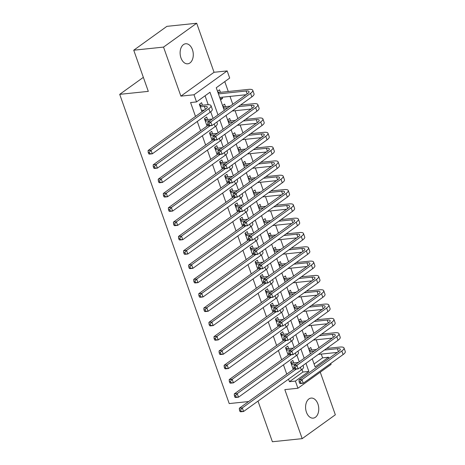 <?xml version="1.0" encoding="UTF-8"?>
<svg xmlns="http://www.w3.org/2000/svg" width="465" height="465" viewBox="0 0 465 465"><rect width="100%" height="100%" fill="white"/><g stroke="black" fill="none" stroke-linecap="round" stroke-linejoin="round"><path stroke-width="0.7" d="M317.909 403.98A10.079 6.539 84 0 0 311.126 398.081A10.079 6.539 84 0 0 306.441 412.234A10.079 6.539 84 0 0 313.218 418.134A10.079 6.539 84 0 0 317.909 403.98M192.434 49.662A10.079 6.539 84 0 0 185.657 43.762A10.079 6.539 84 0 0 180.966 57.91A10.079 6.539 84 0 0 187.75 63.81A10.079 6.539 84 0 0 192.434 49.662M314.078 363.985L322.594 357.858L328.552 357.236L328.97 358.41M330.755 363.45L331.086 364.391L297.931 388.246L295.397 381.085L308.841 371.419L305.97 363.316M258.005 401.121L272.391 441.75L302.186 438.646L335.341 414.792L320.257 372.186M248.612 401.551L229.21 403.574L119.708 94.349L148.312 91.367L133.74 50.208L166.894 26.354L196.689 23.25L163.535 47.099L180.897 96.133L194.004 94.767L227.164 70.913L229.698 78.073L216.254 87.746L224.275 110.391M180.897 96.133L214.051 72.284L196.689 23.25M214.051 72.284L227.164 70.913M322.594 357.858L321.263 354.092M318.973 347.634L316.194 339.776M313.904 333.318L311.12 325.459M308.836 319.002L306.051 311.143M303.767 304.685L300.983 296.827M298.699 290.369L295.914 282.511M293.63 276.053L290.846 268.195M288.556 261.737L285.777 253.878M283.487 247.421L280.703 239.562M278.419 233.11L275.635 225.246M273.35 218.794L270.566 210.93M268.282 204.478L265.498 196.614M263.207 190.162L260.429 182.297M258.139 175.846L255.355 167.981M253.07 161.529L250.286 153.665M248.002 147.213L245.218 139.355M242.933 132.897L240.149 125.039M237.865 118.581L235.081 110.722M232.791 104.265L230.012 96.406M228.274 91.495L224.775 81.613M133.74 50.208L163.535 47.099M293.741 362.898L292.851 360.392L290.613 362.002L293.246 369.443M288.672 348.581L287.783 346.076L285.545 347.686L288.178 355.126M283.598 334.265L282.714 331.76L280.471 333.37L283.109 340.81M278.529 319.949L277.646 317.444L275.402 319.054L278.041 326.494M273.461 305.633L272.571 303.128L270.334 304.738L272.967 312.178M268.392 291.317L267.503 288.812L265.265 290.422L267.898 297.862M263.324 277.001L262.434 274.495L260.197 276.105L262.83 283.551M258.255 262.684L257.366 260.179L255.122 261.789L257.761 269.235M253.181 248.368L252.297 245.863L250.054 247.473L252.693 254.919M248.112 234.052L247.229 231.547L244.985 233.157L247.618 240.603M243.044 219.736L242.155 217.231L239.917 218.841L242.55 226.286M237.975 205.42L237.086 202.914L234.848 204.524L237.481 211.97M232.907 191.103L232.018 188.598L229.78 190.208L232.413 197.654M227.833 176.787L226.949 174.282L224.705 175.892L227.344 183.338M222.764 162.471L221.881 159.966L219.637 161.576L222.276 169.022M217.696 148.155L216.806 145.65L214.568 147.26L217.202 154.706M212.627 133.839L211.738 131.333L209.5 132.944L212.133 140.389M207.559 119.522L206.669 117.017L204.431 118.633L207.065 126.073M220.119 98.656L222.566 98.4L222.148 97.226M220.41 92.314L219.521 89.809L217.504 91.262M225.479 106.63L224.595 104.125L222.572 105.578M230.547 120.947L229.664 118.441L227.641 119.894M235.621 135.263L234.732 132.758L232.709 134.211M240.69 149.579L239.801 147.074L237.778 148.527M245.758 163.895L244.869 161.39L242.852 162.843M250.827 178.211L249.938 175.706L247.921 177.159M255.895 192.527L255.012 190.022L252.989 191.475M260.964 206.844L260.08 204.338L258.058 205.792M266.038 221.16L265.149 218.655L263.126 220.108M271.107 235.476L270.217 232.971L268.2 234.424M276.175 249.792L275.286 247.287L273.269 248.74M281.244 264.108L280.36 261.603L278.337 263.056M286.312 278.425L285.429 275.919L283.406 277.373M291.386 292.741L290.497 290.236L288.474 291.689M296.455 307.057L295.566 304.552L293.543 306.005M301.523 321.373L300.634 318.868L298.617 320.321M306.592 335.689L305.703 333.184L303.686 334.637M220.544 99.853L222.566 98.4M308.754 348.953L310.777 347.5L311.66 350.005M218.004 114.902L209.982 92.256L196.538 101.922L190.58 102.544L195.498 116.43M197.282 121.47L200.566 130.746M202.351 135.786L205.635 145.063M207.419 150.102L210.709 159.379M212.493 164.418L215.777 173.695M217.562 178.734L220.846 188.011M222.63 193.051L225.914 202.327M227.699 207.367L230.983 216.644M232.767 221.683L236.057 230.96M237.842 235.999L241.126 245.276M242.91 250.315L246.194 259.592M247.979 264.632L251.263 273.908M253.047 278.948L256.331 288.224M258.116 293.264L261.4 302.541M263.184 307.58L266.474 316.851M268.259 321.89L271.543 331.167M273.327 336.207L276.611 345.483M278.396 350.523L281.68 359.8M283.464 364.839L286.748 374.116M288.533 379.155L289.439 381.707L302.878 372.041L301.971 369.466M299.262 361.817L296.897 355.15M294.188 347.5L291.828 340.833M289.12 333.184L286.76 326.517M284.051 318.868L281.691 312.201M278.983 304.552L276.623 297.885M273.914 290.236L271.554 283.569M268.846 275.919L266.48 269.252M263.771 261.603L261.411 254.936M258.703 247.287L256.343 240.62M253.634 232.971L251.274 226.304M248.566 218.655L246.206 211.988M243.497 204.338L241.132 197.672M238.423 190.022L236.063 183.355M233.354 175.712L230.995 169.039M228.286 161.396L225.926 154.723M223.217 147.079L220.858 140.413M218.149 132.763L215.789 126.096M213.08 118.447L210.715 111.78M208.21 104.689L205.059 95.796M202.49 105.206L201.601 102.701L199.357 104.317L201.996 111.757M143.348 77.347L119.708 94.349M297.931 388.246L284.824 389.612L302.186 438.646M289.439 381.707L295.397 381.085M196.538 101.922L194.004 94.767M312.242 358.8L315.113 366.902L328.552 357.236M226.06 115.43L229.344 124.707M231.128 129.747L234.412 139.023M236.197 144.063L239.487 153.34M241.271 158.379L244.555 167.656M246.34 172.695L249.624 181.972M251.408 187.011L254.692 196.288M256.477 201.328L259.761 210.604M261.545 215.644L264.829 224.921M266.614 229.96L269.903 239.237M271.688 244.276L274.972 253.553M276.756 258.592L280.04 267.869M281.825 272.909L285.109 282.179M286.893 287.225L290.177 296.496M291.962 301.535L295.252 310.812M297.036 315.851L300.32 325.128M302.105 330.167L305.389 339.444M307.173 344.484L310.457 353.76M304.186 358.277L300.901 349M299.117 343.961L295.833 334.684M294.049 329.644L290.759 320.368M288.974 315.328L285.69 306.051M283.906 301.012L280.622 291.735M278.837 286.696L275.553 277.419M273.769 272.38L270.485 263.103M268.7 258.063L265.41 248.787M263.626 243.747L260.342 234.47M258.557 229.431L255.273 220.154M253.489 215.115L250.205 205.838M248.42 200.799L245.136 191.522M243.352 186.482L240.068 177.206M238.283 172.166L234.994 162.89M233.209 157.85L229.925 148.573M228.141 143.534L224.857 134.257M223.072 129.218L219.788 119.941M302.878 372.041L308.841 371.419M201.932 111.577L202.298 111.536M207.001 125.893L207.373 125.852M212.069 140.209L212.441 140.168M217.138 154.525L217.51 154.485M222.212 168.842L222.578 168.801M227.28 183.158L227.647 183.117M232.349 197.474L232.721 197.433M237.417 211.784L237.789 211.749M242.486 226.1L242.858 226.066M247.554 240.417L247.926 240.382M252.629 254.733L252.995 254.698M257.697 269.049L258.063 269.014M262.766 283.365L263.138 283.33M267.834 297.681L268.206 297.647M272.903 311.998L273.275 311.963M277.977 326.314L278.343 326.279M283.046 340.63L283.412 340.595M288.114 354.946L288.486 354.911M293.183 369.262L293.555 369.222M201.514 110.397L204.286 110.112M200.246 106.822L204.356 106.392A7.876 2.087 160.5 0 1 207.303 106.985A7.876 2.087 160.5 0 1 205.838 108.99L148.079 150.538L151.061 150.23L208.814 108.682A11.811 3.127 -19.5 0 0 211.011 105.671A11.811 3.127 -19.5 0 0 206.6 104.782L201.287 105.334L200.037 106.229M199.514 104.759L201.287 105.334M149.381 152.235L148.19 152.357L148.695 153.787L149.887 153.665L149.381 152.235L151.061 150.23L152.328 153.805L210.081 112.263A11.811 3.127 -19.5 0 0 212.278 109.252L211.011 105.671M149.887 153.665L152.328 153.805L149.346 154.118L148.695 153.787M148.19 152.357L148.079 150.538M217.754 91.965L219.213 92.442L218.184 93.18M218.434 93.901L246.119 91.012A7.876 2.087 160.5 0 1 249.06 91.605A7.876 2.087 160.5 0 1 247.595 93.616L207.762 122.266L210.744 121.958L250.577 93.302A11.811 3.127 -19.5 0 0 252.774 90.291A11.811 3.127 -19.5 0 0 248.357 89.402L219.213 92.442M219.701 97.476L246.043 94.732M209.064 123.963L207.872 124.085L208.378 125.521L209.57 125.393L209.064 123.963L210.744 121.958L212.011 125.538L251.844 96.883A11.811 3.127 -19.5 0 0 254.041 93.872L252.774 90.291M209.57 125.393L212.011 125.538L209.029 125.846L208.378 125.521M207.872 124.085L207.762 122.266M206.582 124.713L208.041 124.562M205.315 121.138L209.43 120.708A7.876 2.087 160.5 0 1 210 120.662M204.588 119.075L206.355 119.65L205.106 120.545M212.243 119.046A11.811 3.127 -19.5 0 0 211.668 119.098L206.355 119.65M208.268 125.207L153.154 164.854L156.13 164.546L210.075 125.736M154.45 166.551L153.258 166.673L153.77 168.103L154.961 167.981L154.45 166.551L156.13 164.546L157.397 168.121L215.156 126.579A11.811 3.127 -19.5 0 0 217.347 123.568L216.824 122.074M154.961 167.981L157.397 168.121L154.421 168.435L153.77 168.103M153.258 166.673L153.154 164.854M211.651 139.029L213.109 138.878M210.383 135.454L214.499 135.024A7.876 2.087 160.5 0 1 215.068 134.978M209.657 133.391L211.43 133.966L210.18 134.862M217.312 133.362A11.811 3.127 -19.5 0 0 216.737 133.409L211.43 133.966M213.336 139.523L158.222 179.17L161.198 178.862L215.144 140.052M159.524 180.862L158.333 180.99L158.838 182.419L160.03 182.297L159.524 180.862L161.198 178.862L162.465 182.437L220.224 140.895A11.811 3.127 -19.5 0 0 222.421 137.884L221.892 136.39M160.03 182.297L162.465 182.437L159.489 182.751L158.838 182.419M158.333 180.99L158.222 179.17M216.725 153.345L218.178 153.194M215.458 149.765L219.567 149.341A7.876 2.087 160.5 0 1 220.137 149.294M214.725 147.707L216.498 148.283L215.249 149.178M222.386 147.678A11.811 3.127 -19.5 0 0 221.805 147.725L216.498 148.283M218.405 153.839L163.291 193.487L166.272 193.178L220.218 154.368M164.593 195.178L163.401 195.306L163.907 196.736L165.098 196.614L164.593 195.178L166.272 193.178L167.54 196.753L225.293 155.211A11.811 3.127 -19.5 0 0 227.49 152.2L226.961 150.707M165.098 196.614L167.54 196.753L164.558 197.067L163.907 196.736M163.401 195.306L163.291 193.487M221.793 167.662L223.246 167.51M220.526 164.081L224.636 163.657A7.876 2.087 160.5 0 1 225.205 163.61M219.794 162.023L221.567 162.599L220.317 163.494M227.455 161.994A11.811 3.127 -19.5 0 0 226.879 162.041L221.567 162.599M223.479 168.156L168.359 207.803L171.341 207.489L225.287 168.685M169.661 209.494L168.47 209.622L168.975 211.052L170.167 210.93L169.661 209.494L171.341 207.489L172.608 211.069L230.361 169.527A11.811 3.127 -19.5 0 0 232.558 166.517L232.029 165.023M170.167 210.93L172.608 211.069L169.626 211.383L168.975 211.052M168.47 209.622L168.359 207.803M222.822 106.282L224.281 106.758L223.252 107.496M238.22 106.683L251.187 105.328A7.876 2.087 160.5 0 1 254.128 105.921A7.876 2.087 160.5 0 1 252.664 107.932L212.831 136.582L215.812 136.274L255.645 107.618A11.811 3.127 -19.5 0 0 257.843 104.608A11.811 3.127 -19.5 0 0 253.425 103.718L240.463 105.067M230.181 106.142L224.281 106.758M223.508 108.217L227.943 107.752M232.186 111.019L251.112 109.048M214.132 138.279L212.941 138.401L213.447 139.837L214.638 139.709L214.132 138.279L215.812 136.274L217.079 139.855L256.913 111.199A11.811 3.127 -19.5 0 0 259.11 108.188L257.843 104.608M214.638 139.709L217.079 139.855L214.098 140.163L213.447 139.837M212.941 138.401L212.831 136.582M227.891 120.598L229.35 121.074L228.321 121.813M243.294 120.999L256.256 119.645A7.876 2.087 160.5 0 1 259.197 120.237A7.876 2.087 160.5 0 1 257.732 122.249L217.899 150.898L220.881 150.59L260.714 121.935A11.811 3.127 -19.5 0 0 262.911 118.924A11.811 3.127 -19.5 0 0 258.499 118.034L245.532 119.383M235.249 120.458L229.35 121.074M228.577 122.533L233.012 122.068M237.26 125.335L256.18 123.365M219.201 152.596L218.009 152.718L218.515 154.153L219.713 154.025L219.201 152.596L220.881 150.59L222.148 154.171L261.981 125.515A11.811 3.127 -19.5 0 0 264.178 122.504L262.911 118.924M219.713 154.025L222.148 154.171L219.172 154.479L218.515 154.153M218.009 152.718L217.899 150.898M232.959 134.914L234.418 135.391L233.389 136.129M248.362 135.315L261.324 133.961A7.876 2.087 160.5 0 1 264.271 134.554A7.876 2.087 160.5 0 1 262.806 136.565L222.973 165.215L225.949 164.906L265.782 136.251A11.811 3.127 -19.5 0 0 267.98 133.24A11.811 3.127 -19.5 0 0 263.568 132.351L250.6 133.699M240.324 134.774L234.418 135.391M233.645 136.85L238.08 136.385M242.329 139.651L261.249 137.681M224.269 166.912L223.078 167.034L223.589 168.464L224.781 168.342L224.269 166.912L225.949 164.906L227.216 168.487L267.05 139.831A11.811 3.127 -19.5 0 0 269.247 136.82L267.98 133.24M224.781 168.342L227.216 168.487L224.24 168.795L223.589 168.464M223.078 167.034L222.973 165.215M238.028 149.23L239.487 149.707L238.458 150.445M253.431 149.631L266.399 148.277A7.876 2.087 160.5 0 1 269.34 148.87A7.876 2.087 160.5 0 1 267.875 150.881L228.042 179.531L231.018 179.223L270.851 150.567A11.811 3.127 -19.5 0 0 273.048 147.556A11.811 3.127 -19.5 0 0 268.636 146.667L255.669 148.015M245.392 149.091L239.487 149.707M238.714 151.166L243.149 150.701M247.397 153.967L266.323 151.997M229.344 181.228L228.152 181.35L228.658 182.78L229.85 182.658L229.344 181.228L231.018 179.223L232.291 182.803L272.118 154.148A11.811 3.127 -19.5 0 0 274.315 151.137L273.048 147.556M229.85 182.658L232.291 182.803L229.309 183.111L228.658 182.78M228.152 181.35L228.042 179.531M226.862 181.978L228.321 181.827M225.595 178.397L229.704 177.973A7.876 2.087 160.5 0 1 230.274 177.926M224.862 176.34L226.635 176.915L225.386 177.81M232.523 176.311A11.811 3.127 -19.5 0 0 231.948 176.357L226.635 176.915M228.548 182.472L173.428 222.119L176.409 221.805L230.355 183.001M174.73 223.81L173.538 223.938L174.044 225.368L175.235 225.246L174.73 223.81L176.409 221.805L177.677 225.386L235.43 183.844A11.811 3.127 -19.5 0 0 237.627 180.833L237.098 179.339M175.235 225.246L177.677 225.386L174.695 225.699L174.044 225.368M173.538 223.938L173.428 222.119M243.096 163.546L244.561 164.023L243.526 164.761M258.499 163.947L271.467 162.593A7.876 2.087 160.5 0 1 274.408 163.186A7.876 2.087 160.5 0 1 272.943 165.197L233.11 193.847L236.092 193.539L275.925 164.883A11.811 3.127 -19.5 0 0 278.117 161.872A11.811 3.127 -19.5 0 0 273.705 160.983L260.743 162.332M250.461 163.407L244.561 164.023M243.782 165.482L248.223 165.017M252.466 168.284L271.391 166.313M234.412 195.544L233.221 195.666L233.726 197.096L234.918 196.974L234.412 195.544L236.092 193.539L237.359 197.119L277.192 168.464A11.811 3.127 -19.5 0 0 279.384 165.453L278.117 161.872M234.918 196.974L237.359 197.119L234.377 197.427L233.726 197.096M233.221 195.666L233.11 193.847M231.93 196.294L233.389 196.143M230.663 192.713L234.779 192.289A7.876 2.087 160.5 0 1 235.342 192.243M229.937 190.656L231.704 191.231L230.454 192.126M237.592 190.627A11.811 3.127 -19.5 0 0 237.016 190.673L231.704 191.231M233.616 196.788L178.496 236.435L181.478 236.121L235.424 197.317M179.798 238.127L178.607 238.254L179.112 239.684L180.31 239.562L179.798 238.127L181.478 236.121L182.745 239.702L240.504 198.16A11.811 3.127 -19.5 0 0 242.695 195.149L242.172 193.655M180.31 239.562L182.745 239.702L179.769 240.016L179.112 239.684M178.607 238.254L178.496 236.435M248.171 177.863L249.629 178.339L248.601 179.077M263.568 178.264L276.536 176.909A7.876 2.087 160.5 0 1 279.477 177.502A7.876 2.087 160.5 0 1 278.012 179.513L238.179 208.163L241.161 207.855L280.994 179.199A11.811 3.127 -19.5 0 0 283.191 176.189A11.811 3.127 -19.5 0 0 278.773 175.299L265.811 176.648M255.529 177.723L249.629 178.339M248.851 179.798L253.291 179.333M257.534 182.6L276.46 180.629M239.481 209.86L238.289 209.982L238.795 211.412L239.987 211.29L239.481 209.86L241.161 207.855L242.428 211.436L282.261 182.78A11.811 3.127 -19.5 0 0 284.458 179.769L283.191 176.189M239.987 211.29L242.428 211.436L239.446 211.744L238.795 211.412M238.289 209.982L238.179 208.163M236.999 210.61L238.458 210.459M235.732 207.03L239.847 206.605A7.876 2.087 160.5 0 1 240.417 206.559M235.005 204.966L236.772 205.547L235.528 206.443M242.66 204.943A11.811 3.127 -19.5 0 0 242.085 204.989L236.772 205.547M238.685 211.104L183.57 250.751L186.546 250.437L240.492 211.633M184.867 252.443L183.675 252.571L184.187 254L185.378 253.878L184.867 252.443L186.546 250.437L187.814 254.018L245.572 212.47A11.811 3.127 -19.5 0 0 247.769 209.459L247.241 207.971M185.378 253.878L187.814 254.018L184.838 254.332L184.187 254M183.675 252.571L183.57 250.751M253.239 192.179L254.698 192.655L253.669 193.394M268.642 192.58L281.604 191.225A7.876 2.087 160.5 0 1 284.545 191.818A7.876 2.087 160.5 0 1 283.08 193.829L243.247 222.479L246.229 222.171L286.062 193.516A11.811 3.127 -19.5 0 0 288.259 190.505A11.811 3.127 -19.5 0 0 283.842 189.615L270.88 190.964M260.598 192.039L254.698 192.655M253.925 194.114L258.36 193.649M262.609 196.916L281.528 194.945M244.549 224.177L243.358 224.299L243.863 225.728L245.055 225.606L244.549 224.177L246.229 222.171L247.496 225.746L287.329 197.096A11.811 3.127 -19.5 0 0 289.526 194.085L288.259 190.505M245.055 225.606L247.496 225.746L244.514 226.06L243.863 225.728M243.358 224.299L243.247 222.479M242.073 224.926L243.526 224.775M240.806 221.346L244.916 220.922A7.876 2.087 160.5 0 1 245.485 220.875M240.074 219.282L241.847 219.864L240.597 220.759M247.729 219.259A11.811 3.127 -19.5 0 0 247.153 219.306L241.847 219.864M243.753 225.42L188.639 265.067L191.615 264.754L245.567 225.949M189.941 266.759L188.749 266.887L189.255 268.317L190.447 268.195L189.941 266.759L191.615 264.754L192.882 268.334L250.641 226.786A11.811 3.127 -19.5 0 0 252.838 223.775L252.309 222.287M190.447 268.195L192.882 268.334L189.906 268.648L189.255 268.317M188.749 266.887L188.639 265.067M258.308 206.495L259.766 206.972L258.738 207.71M273.711 206.89L286.673 205.542A7.876 2.087 160.5 0 1 289.614 206.135A7.876 2.087 160.5 0 1 288.155 208.146L248.322 236.795L251.298 236.487L291.131 207.832A11.811 3.127 -19.5 0 0 293.328 204.821A11.811 3.127 -19.5 0 0 288.916 203.932L275.948 205.28M265.666 206.355L259.766 206.972M258.993 208.425L263.428 207.965M267.677 211.232L286.597 209.262M249.618 238.493L248.426 238.615L248.938 240.045L250.129 239.923L249.618 238.493L251.298 236.487L252.565 240.062L292.398 211.412A11.811 3.127 -19.5 0 0 294.595 208.401L293.328 204.821M250.129 239.923L252.565 240.062L249.589 240.376L248.938 240.045M248.426 238.615L248.322 236.795M247.142 239.243L248.595 239.091M245.875 235.662L249.984 235.238A7.876 2.087 160.5 0 1 250.554 235.191M245.142 233.599L246.915 234.18L245.665 235.075M252.803 233.57A11.811 3.127 -19.5 0 0 252.228 233.622L246.915 234.18M248.827 239.737L193.707 279.384L196.689 279.07L250.635 240.266M195.009 281.075L193.818 281.203L194.324 282.633L195.515 282.511L195.009 281.075L196.689 279.07L197.956 282.65L255.709 241.103A11.811 3.127 -19.5 0 0 257.906 238.092L257.378 236.604M195.515 282.511L197.956 282.65L194.975 282.964L194.324 282.633M193.818 281.203L193.707 279.384M263.376 220.811L264.835 221.282L263.806 222.026M278.779 221.206L291.741 219.858A7.876 2.087 160.5 0 1 294.688 220.451A7.876 2.087 160.5 0 1 293.223 222.462L253.39 251.112L256.366 250.804L296.199 222.148A11.811 3.127 -19.5 0 0 298.396 219.137A11.811 3.127 -19.5 0 0 293.985 218.248L281.017 219.596M270.74 220.672L264.835 221.282M264.062 222.741L268.497 222.282M272.746 225.548L291.671 223.578M254.692 252.809L253.501 252.931L254.006 254.361L255.198 254.239L254.692 252.809L256.366 250.804L257.633 254.378L297.466 225.728A11.811 3.127 -19.5 0 0 299.663 222.718L298.396 219.137M255.198 254.239L257.633 254.378L254.657 254.692L254.006 254.361M253.501 252.931L253.39 251.112M252.21 253.559L253.669 253.408M250.943 249.978L255.053 249.548A7.876 2.087 160.5 0 1 255.622 249.507M250.211 247.915L251.984 248.49L250.734 249.391M257.872 247.886A11.811 3.127 -19.5 0 0 257.296 247.938L251.984 248.49M253.896 254.053L198.776 293.7L201.758 293.386L255.704 254.582M200.078 295.391L198.886 295.519L199.392 296.949L200.584 296.827L200.078 295.391L201.758 293.386L203.025 296.966L260.778 255.419A11.811 3.127 -19.5 0 0 262.975 252.408L262.446 250.92M200.584 296.827L203.025 296.966L200.043 297.275L199.392 296.949M198.886 295.519L198.776 293.7M268.445 235.127L269.909 235.598L268.875 236.342M283.848 235.523L296.815 234.174A7.876 2.087 160.5 0 1 299.756 234.767A7.876 2.087 160.5 0 1 298.292 236.772L258.459 265.428L261.44 265.12L301.274 236.464A11.811 3.127 -19.5 0 0 303.465 233.453A11.811 3.127 -19.5 0 0 299.053 232.564L286.091 233.912M275.809 234.988L269.909 235.598M269.13 237.057L273.565 236.598M277.814 239.864L296.74 237.894M259.761 267.125L258.569 267.247L259.075 268.677L260.266 268.555L259.761 267.125L261.44 265.12L262.708 268.694L302.541 240.045A11.811 3.127 -19.5 0 0 304.732 237.034L303.465 233.453M260.266 268.555L262.708 268.694L259.726 269.008L259.075 268.677M258.569 267.247L258.459 265.428M257.279 267.875L258.738 267.724M256.012 264.294L260.121 263.864A7.876 2.087 160.5 0 1 260.691 263.824M255.279 262.231L257.052 262.806L255.802 263.707M262.94 262.202A11.811 3.127 -19.5 0 0 262.365 262.254L257.052 262.806M258.964 268.369L203.844 308.016L206.826 307.702L260.772 268.898M205.146 309.707L203.955 309.835L204.46 311.265L205.652 311.137L205.146 309.707L206.826 307.702L208.093 311.283L265.846 269.735A11.811 3.127 -19.5 0 0 268.043 266.724L267.514 265.236M205.652 311.137L208.093 311.283L205.112 311.591L204.46 311.265M203.955 309.835L203.844 308.016M273.519 249.443L274.978 249.914L273.949 250.658M288.916 249.839L301.884 248.49A7.876 2.087 160.5 0 1 304.825 249.083A7.876 2.087 160.5 0 1 303.36 251.088L263.527 279.744L266.509 279.436L306.342 250.78A11.811 3.127 -19.5 0 0 308.539 247.769A11.811 3.127 -19.5 0 0 304.122 246.88L291.16 248.229M280.877 249.304L274.978 249.914M274.199 251.373L278.64 250.914M282.883 254.181L301.808 252.21M264.829 281.441L263.638 281.563L264.143 282.993L265.335 282.871L264.829 281.441L266.509 279.436L267.776 283.011L307.609 254.361A11.811 3.127 -19.5 0 0 309.806 251.35L308.539 247.769M265.335 282.871L267.776 283.011L264.794 283.325L264.143 282.993M263.638 281.563L263.527 279.744M262.347 282.191L263.806 282.04M261.08 278.611L265.195 278.18A7.876 2.087 160.5 0 1 265.765 278.14M260.354 276.547L262.12 277.123L260.871 278.024M268.009 276.518A11.811 3.127 -19.5 0 0 267.433 276.57L262.12 277.123M264.033 282.685L208.919 322.332L211.895 322.018L265.841 283.214M210.215 324.024L209.023 324.151L209.535 325.581L210.726 325.454L210.215 324.024L211.895 322.018L213.162 325.599L270.921 284.051A11.811 3.127 -19.5 0 0 273.112 281.04L272.589 279.552M210.726 325.454L213.162 325.599L210.186 325.907L209.535 325.581M209.023 324.151L208.919 322.332M278.587 263.76L280.046 264.23L279.017 264.974M293.985 264.155L306.952 262.806A7.876 2.087 160.5 0 1 309.893 263.399A7.876 2.087 160.5 0 1 308.429 265.405L268.596 294.06L271.577 293.752L311.411 265.096A11.811 3.127 -19.5 0 0 313.608 262.086A11.811 3.127 -19.5 0 0 309.19 261.196L296.228 262.545M285.946 263.62L280.046 264.23M279.273 265.689L283.708 265.23M287.951 268.497L306.877 266.526M269.898 295.757L268.706 295.88L269.212 297.309L270.403 297.187L269.898 295.757L271.577 293.752L272.845 297.327L312.678 268.677A11.811 3.127 -19.5 0 0 314.875 265.666L313.608 262.086M270.403 297.187L272.845 297.327L269.863 297.641L269.212 297.309M268.706 295.88L268.596 294.06M283.656 278.076L285.115 278.547L284.086 279.291M299.059 278.471L312.021 277.123A7.876 2.087 160.5 0 1 314.962 277.715A7.876 2.087 160.5 0 1 313.497 279.721L273.67 308.376L276.646 308.068L316.479 279.413A11.811 3.127 -19.5 0 0 318.676 276.402A11.811 3.127 -19.5 0 0 314.264 275.513L301.297 276.861M291.014 277.931L285.115 278.547M284.342 280.006L288.777 279.546M293.026 282.813L311.945 280.843M274.966 310.068L273.775 310.196L274.28 311.626L275.478 311.503L274.966 310.068L276.646 308.068L277.913 311.643L317.746 282.993A11.811 3.127 -19.5 0 0 319.943 279.982L318.676 276.402M275.478 311.503L277.913 311.643L274.937 311.957L274.28 311.626M273.775 310.196L273.67 308.376M288.724 292.392L290.183 292.863L289.154 293.607M304.127 292.787L317.089 291.439A7.876 2.087 160.5 0 1 320.036 292.032A7.876 2.087 160.5 0 1 318.572 294.037L278.738 322.693L281.714 322.385L321.548 293.729A11.811 3.127 -19.5 0 0 323.745 290.718A11.811 3.127 -19.5 0 0 319.333 289.823L306.365 291.177M296.089 292.247L290.183 292.863M289.41 294.322L293.845 293.863M298.094 297.129L317.014 295.159M280.04 324.384L278.843 324.512L279.355 325.942L280.546 325.82L280.04 324.384L281.714 322.385L282.982 325.959L322.815 297.309A11.811 3.127 -19.5 0 0 325.012 294.299L323.745 290.718M280.546 325.82L282.982 325.959L280.006 326.273L279.355 325.942M278.843 324.512L278.738 322.693M267.422 296.507L268.875 296.356M266.149 292.927L270.264 292.497A7.876 2.087 160.5 0 1 270.833 292.456M265.422 290.863L267.195 291.439L265.945 292.34M273.077 290.834A11.811 3.127 -19.5 0 0 272.502 290.887L267.195 291.439M269.101 297.001L213.987 336.648L216.963 336.334L270.909 297.53M215.289 338.34L214.098 338.468L214.603 339.898L215.795 339.77L215.289 338.34L216.963 336.334L218.23 339.915L275.989 298.367A11.811 3.127 -19.5 0 0 278.186 295.356L277.657 293.868M215.795 339.77L218.23 339.915L215.254 340.223L214.603 339.898M214.098 338.468L213.987 336.648M272.49 310.823L273.943 310.672M271.223 307.243L275.332 306.813A7.876 2.087 160.5 0 1 275.902 306.766M270.491 305.18L272.263 305.755L271.014 306.656M278.151 305.15A11.811 3.127 -19.5 0 0 277.57 305.203L272.263 305.755M274.17 311.312L219.056 350.965L222.038 350.651L275.983 311.846M220.358 352.656L219.166 352.778L219.672 354.214L220.863 354.086L220.358 352.656L222.038 350.651L223.305 354.231L281.058 312.683A11.811 3.127 -19.5 0 0 283.255 309.673L282.726 308.185M220.863 354.086L223.305 354.231L220.323 354.539L219.672 354.214M219.166 352.778L219.056 350.965M277.559 325.14L279.012 324.989M276.291 321.559L280.401 321.129A7.876 2.087 160.5 0 1 280.97 321.083M275.559 319.496L277.332 320.071L276.082 320.972M283.22 319.467A11.811 3.127 -19.5 0 0 282.644 319.519L277.332 320.071M279.244 325.628L224.124 365.281L227.106 364.967L281.052 326.163M225.426 366.972L224.235 367.094L224.74 368.53L225.932 368.402L225.426 366.972L227.106 364.967L228.373 368.547L286.126 327A11.811 3.127 -19.5 0 0 288.323 323.989L287.794 322.501M225.932 368.402L228.373 368.547L225.391 368.855L224.74 368.53M224.235 367.094L224.124 365.281M293.793 306.708L295.252 307.179L294.223 307.923M309.196 307.103L322.164 305.755A7.876 2.087 160.5 0 1 325.105 306.348A7.876 2.087 160.5 0 1 323.64 308.353L283.807 337.009L286.783 336.695L326.616 308.045A11.811 3.127 -19.5 0 0 328.813 305.034A11.811 3.127 -19.5 0 0 324.401 304.139L311.434 305.493M301.157 306.563L295.252 307.179M294.479 308.638L298.914 308.179M303.163 311.445L322.088 309.475M285.109 338.7L283.917 338.828L284.423 340.258L285.615 340.136L285.109 338.7L286.783 336.695L288.056 340.275L327.889 311.626A11.811 3.127 -19.5 0 0 330.08 308.615L328.813 305.034M285.615 340.136L288.056 340.275L285.074 340.589L284.423 340.258M283.917 338.828L283.807 337.009M282.627 339.456L284.086 339.305M281.36 335.875L285.469 335.445A7.876 2.087 160.5 0 1 286.039 335.399M280.628 333.812L282.4 334.387L281.151 335.288M288.288 333.783A11.811 3.127 -19.5 0 0 287.713 333.835L282.4 334.387M284.313 339.944L229.193 379.597L232.175 379.283L286.12 340.479M230.495 381.288L229.303 381.41L229.809 382.846L231 382.718L230.495 381.288L232.175 379.283L233.442 382.864L291.195 341.316A11.811 3.127 -19.5 0 0 293.392 338.305L292.863 336.817M231 382.718L233.442 382.864L230.46 383.172L229.809 382.846M229.303 381.41L229.193 379.597M298.861 321.024L300.326 321.495L299.291 322.239M314.264 321.42L327.232 320.071A7.876 2.087 160.5 0 1 330.173 320.664A7.876 2.087 160.5 0 1 328.709 322.669L288.875 351.325L291.857 351.011L331.69 322.361A11.811 3.127 -19.5 0 0 333.882 319.35A11.811 3.127 -19.5 0 0 329.47 318.455L316.508 319.81M306.226 320.879L300.326 321.495M299.547 322.954L303.988 322.495M308.231 325.762L327.157 323.785M290.177 353.016L288.986 353.144L289.492 354.574L290.683 354.452L290.177 353.016L291.857 351.011L293.124 354.592L332.957 325.942A11.811 3.127 -19.5 0 0 335.149 322.931L333.882 319.35M290.683 354.452L293.124 354.592L290.143 354.905L289.492 354.574M288.986 353.144L288.875 351.325M287.696 353.772L289.154 353.621M286.428 350.192L290.544 349.761A7.876 2.087 160.5 0 1 291.107 349.715M285.702 348.128L287.469 348.704L286.219 349.604M293.357 348.099A11.811 3.127 -19.5 0 0 292.781 348.151L287.469 348.704M289.381 354.26L234.261 393.913L237.243 393.599L291.189 354.795M235.563 395.605L234.372 395.727L234.877 397.162L236.075 397.034L235.563 395.605L237.243 393.599L238.51 397.18L296.269 355.632A11.811 3.127 -19.5 0 0 298.46 352.621L297.937 351.133M236.075 397.034L238.51 397.18L235.534 397.488L234.877 397.162M234.372 395.727L234.261 393.913M303.936 335.341L305.395 335.811L304.366 336.555M319.333 335.736L332.301 334.387A7.876 2.087 160.5 0 1 335.242 334.98A7.876 2.087 160.5 0 1 333.777 336.986L293.944 365.641L296.926 365.327L336.759 336.677A11.811 3.127 -19.5 0 0 338.956 333.667A11.811 3.127 -19.5 0 0 334.538 332.771L321.577 334.126M311.294 335.195L305.395 335.811M304.616 337.27L309.056 336.811M313.3 340.078L332.225 338.101M295.246 367.333L294.054 367.46L294.56 368.89L295.752 368.768L295.246 367.333L296.926 365.327L298.193 368.908L338.026 340.258A11.811 3.127 -19.5 0 0 340.223 337.247L338.956 333.667M295.752 368.768L298.193 368.908L295.211 369.222L294.56 368.89M294.054 367.46L293.944 365.641M292.764 368.088L294.223 367.937M291.497 364.508L295.612 364.078A7.876 2.087 160.5 0 1 296.182 364.031M290.77 362.444L292.543 363.02L291.293 363.921M298.425 362.415A11.811 3.127 -19.5 0 0 297.85 362.468L292.543 363.02M294.45 368.576L239.336 408.224L242.312 407.915L296.257 369.111M240.632 409.921L239.44 410.043L239.952 411.478L241.143 411.351L240.632 409.921L242.312 407.915L243.579 411.496L301.337 369.948A11.811 3.127 -19.5 0 0 303.535 366.937L303.006 365.449M241.143 411.351L243.579 411.496L240.603 411.804L239.952 411.478M239.44 410.043L239.336 408.224M309.004 349.657L310.463 350.128L309.434 350.872M324.407 350.052L337.369 348.704A7.876 2.087 160.5 0 1 340.31 349.296A7.876 2.087 160.5 0 1 338.846 351.302L299.012 379.957L301.994 379.643L341.827 350.994A11.811 3.127 -19.5 0 0 344.024 347.983A11.811 3.127 -19.5 0 0 339.607 347.088L326.645 348.442M316.363 349.511L310.463 350.128M309.69 351.587L314.125 351.127M318.374 354.394L337.294 352.418M300.314 381.649L299.123 381.777L299.629 383.207L300.82 383.084L300.314 381.649L301.994 379.643L303.261 383.224L343.094 354.574A11.811 3.127 -19.5 0 0 345.292 351.563L344.024 347.983M300.82 383.084L303.261 383.224L300.28 383.538L299.629 383.207M299.123 381.777L299.012 379.957M204.356 106.392L205.391 109.31M208.814 108.682L210.081 112.263M246.119 91.012L247.153 93.936M250.577 93.302L251.844 96.883M209.43 120.708L209.529 120.999M214.22 123.946L215.156 126.579M214.499 135.024L214.597 135.315M219.294 138.262L220.224 140.895M219.567 149.341L219.672 149.631M224.363 152.578L225.293 155.211M224.636 163.657L224.74 163.947M229.431 166.894L230.361 169.527M251.187 105.328L252.222 108.252M255.645 107.618L256.913 111.199M256.256 119.645L257.29 122.568M260.714 121.935L261.981 125.515M261.324 133.961L262.359 136.884M265.782 136.251L267.05 139.831M266.399 148.277L267.427 151.201M270.851 150.567L272.118 154.148M234.5 181.21L235.43 183.844M271.467 162.593L272.502 165.517M275.925 164.883L277.192 168.464M239.568 195.527L240.504 198.16M276.536 176.909L277.57 179.833M280.994 179.199L282.261 182.78M244.637 209.843L245.572 212.47M281.604 191.225L282.639 194.149M286.062 193.516L287.329 197.096M249.711 224.159L250.641 226.786M286.673 205.542L287.707 208.46M291.131 207.832L292.398 211.412M254.779 238.475L255.709 241.103M291.741 219.858L292.776 222.776M296.199 222.148L297.466 225.728M255.053 249.548L255.157 249.839M259.848 252.791L260.778 255.419M296.815 234.174L297.85 237.092M301.274 236.464L302.541 240.045M260.121 263.864L260.226 264.155M264.916 267.108L265.846 269.735M301.884 248.49L302.918 251.408M306.342 250.78L307.609 254.361M265.195 278.18L265.294 278.471M269.985 281.424L270.921 284.051M306.952 262.806L307.987 265.724M311.411 265.096L312.678 268.677M312.021 277.123L313.055 280.04M316.479 279.413L317.746 282.993M317.089 291.439L318.124 294.357M321.548 293.729L322.815 297.309M270.264 292.497L270.368 292.787M275.059 295.74L275.989 298.367M275.332 306.813L275.437 307.103M280.128 310.056L281.058 312.683M280.401 321.129L280.505 321.42M285.196 324.372L286.126 327M322.164 305.755L323.192 308.673M326.616 308.045L327.889 311.626M285.469 335.445L285.574 335.736M290.265 338.683L291.195 341.316M327.232 320.071L328.267 322.989M331.69 322.361L332.957 325.942M290.544 349.761L290.642 350.052M295.333 352.999L296.269 355.632M332.301 334.387L333.335 337.305M336.759 336.677L338.026 340.258M295.612 364.078L295.711 364.368M300.402 367.315L301.337 369.948M337.369 348.704L338.404 351.621M341.827 350.994L343.094 354.574"/></g></svg>

